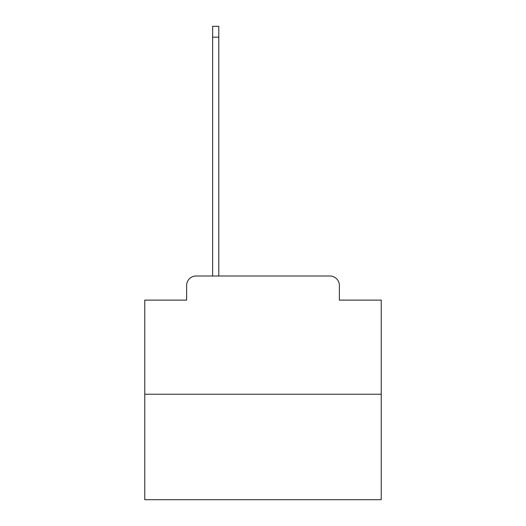 <?xml version="1.0" encoding="UTF-8"?>
<svg xmlns="http://www.w3.org/2000/svg" width="526" height="526" viewBox="0 0 526 526"><rect width="100%" height="100%" fill="white"/><g stroke="black" fill="none" stroke-linecap="round" stroke-linejoin="round"><path stroke-width="0.79" d="M186.625 285.467L186.625 300.122L186.625 285.467A9.461 9.461 0 0 1 196.08 276.005L212.635 276.005L212.635 26.3L218.783 26.3L218.783 276.005L226.114 276.005M381.232 394.237L144.768 394.237L144.768 499.7L381.232 499.7L381.232 300.122L339.375 300.122L339.375 285.467A9.461 9.461 0 0 0 329.92 276.005L196.08 276.005M144.768 394.237L144.768 300.122L186.625 300.122M299.886 276.005L329.92 276.005M339.375 300.122L339.375 285.467M212.635 37.175L218.783 37.175"/></g></svg>
